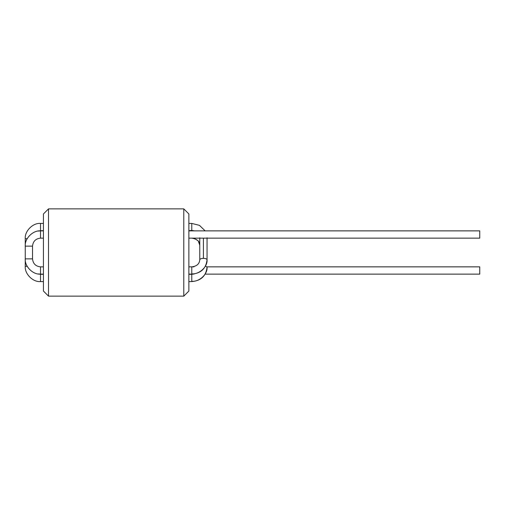 <?xml version="1.0" encoding="UTF-8"?>
<svg xmlns="http://www.w3.org/2000/svg" width="505" height="505" viewBox="0 0 505 505"><rect width="100%" height="100%" fill="white"/><g stroke="black" fill="none" stroke-linecap="round" stroke-linejoin="round"><path stroke-width="0.76" d="M40.52 230.867L40.52 238.139L43.43 238.139L40.52 238.139C35.697 238.65 33.033 241.314 32.522 246.137L25.25 246.137C24.568 238.581 32.964 230.185 40.52 230.867C32.964 230.185 24.568 238.581 25.25 246.137L25.25 258.863L32.522 258.863L32.522 246.137L32.522 258.863C33.033 263.686 35.697 266.35 40.52 266.861L40.52 274.133C32.964 274.815 24.568 266.419 25.25 258.863L25.25 266.318L27.194 266.318L25.25 266.318C24.568 273.874 32.964 282.27 40.52 281.588C32.964 282.27 24.568 273.874 25.25 266.318L25.25 258.863C24.568 266.419 32.964 274.815 40.52 274.133L43.43 274.133L40.52 274.133L40.52 266.861L43.43 266.861L40.52 266.861C35.697 266.35 33.033 263.686 32.522 258.863L25.25 258.863L25.25 238.682C24.568 231.126 32.964 222.73 40.52 223.412L40.52 230.684L43.43 230.684L38.096 231.063L40.52 230.684L40.52 223.412C32.964 222.73 24.568 231.126 25.25 238.682L25.25 246.137L32.522 246.137C33.033 241.314 35.697 238.65 40.52 238.139L40.52 230.867L43.43 230.867L40.52 230.867M188.87 238.139L479.75 238.139L479.75 230.867L188.87 230.867L479.75 230.867L479.75 238.139L188.87 238.139M191.78 273.855L191.78 266.861L188.87 266.861L191.78 266.861L191.78 273.855C199.336 274.486 207.732 266.728 207.05 259.747C206.816 258.907 205.604 258.446 203.414 258.358C205.604 258.446 206.816 258.907 207.05 259.747C207.732 266.728 199.336 274.486 191.78 273.855L191.78 273.855M188.87 274.133L193.579 274.133L188.87 274.133M191.78 223.412L191.78 230.406L194.558 230.867L191.78 230.406L191.78 223.412L188.87 223.412L191.78 223.412L199.469 225.363L205.163 230.867M203.414 238.139L203.414 258.358C201.224 258.446 200.012 258.907 199.778 259.747C200.012 258.907 201.224 258.446 203.414 258.358L203.414 238.139M188.87 230.684L191.78 230.406L188.87 230.684M43.43 223.412L40.52 223.412L43.43 223.412M27.194 238.682L25.25 238.682L27.194 238.682M38.096 273.937L40.52 274.316L40.52 281.588L43.43 281.588L40.52 281.588L40.52 274.316L43.43 274.316L38.096 273.937M191.78 281.31L191.78 274.316L188.87 274.316L191.78 274.316L191.78 281.31C199.336 281.941 207.732 274.183 207.05 267.202L205.503 266.066L207.05 267.202C207.732 274.183 199.336 281.941 191.78 281.31L191.78 281.31M188.87 281.588L191.78 281.588L188.87 281.588M193.945 238.139L198.231 240.885L199.778 245.253L198.231 240.885L193.945 238.139M205.163 274.133L479.75 274.133L479.75 266.861L207.05 266.861L479.75 266.861L479.75 274.133L205.163 274.133M199.778 237.798L199.778 259.747C199.418 263.919 196.748 266.293 191.78 266.861L193.945 266.861M188.87 291.044L188.87 213.956L183.782 208.868L183.782 296.132L188.87 291.044L183.782 296.132L183.782 208.868L48.518 208.868L43.43 213.956L43.43 291.044L48.518 296.132L48.518 208.868L48.518 296.132L183.782 296.132L48.518 296.132L43.43 291.044L43.43 213.956L48.518 208.868L183.782 208.868L188.87 213.956L188.87 291.044M191.78 274.133C200.984 273.319 206.072 268.521 207.05 259.747L207.05 237.798M191.78 274.316L194.412 273.918M207.05 267.202C206.072 275.976 200.984 280.774 191.78 281.588M199.778 245.253C199.873 241.447 197.209 239.073 191.78 238.139M193.579 230.867L191.78 230.684"/></g></svg>
